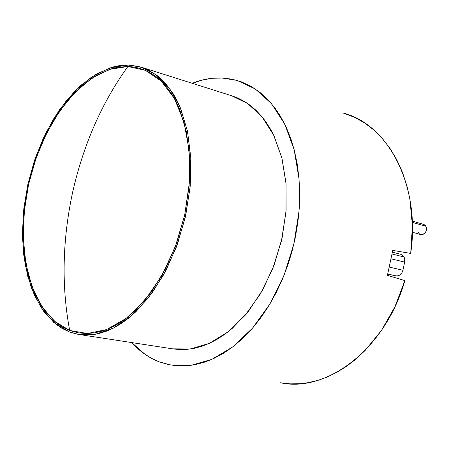<?xml version="1.0" encoding="UTF-8"?>
<svg xmlns="http://www.w3.org/2000/svg" width="449" height="449" viewBox="0 0 449 449"><rect width="100%" height="100%" fill="white"/><g stroke="black" fill="none" stroke-linecap="round" stroke-linejoin="round"><path stroke-width="0.67" d="M79.787 334.6L172.511 348.839L190.488 348.968L209.167 343.412L227.671 332.137L245.064 315.417L260.392 293.904L272.768 268.603L281.461 240.821L285.968 212.063L286.069 183.899L281.843 157.823L273.649 135.132L262.048 116.824L247.758 103.579L231.583 95.732L142.069 67.44M128.218 65.054L140.874 67.064L156.1 74.764L169.425 88.217L180.083 107.109L187.396 130.76L190.831 158.127L190.062 187.845L185.055 218.321L176.053 247.865L163.588 274.855L148.394 297.878L131.372 315.843L113.445 328.067L95.547 334.23L78.485 334.398L69.359 331.918L76.964 334.123L84.934 335.033L92.006 334.746L99.235 333.45L106.604 331.126L114.007 327.781L121.432 323.392L128.779 318.01L136.002 311.628L151.992 293.124L166.102 270.158L177.568 243.762L185.757 215.217L190.236 185.97L190.797 157.52L187.502 131.26L180.627 108.405L176.693 99.886L173.011 93.454L165.535 83.435L157.139 75.55L148.007 69.853L138.298 66.362L128.218 65.054L117.93 65.863L112.183 67.198L96.243 74.107L80.943 85.282L66.744 100.172L54.037 118.16L43.155 138.606L34.354 160.877L27.866 184.309L23.853 208.241L22.45 232.01L23.735 254.925L27.748 276.287L34.461 295.375L43.778 311.471L55.508 323.875L62.192 328.483L69.359 331.918L53.695 322.354L40.859 307.223L31.262 287.517L25.122 264.309L22.54 238.677L23.494 211.664L27.866 184.309L35.477 157.605L46.062 132.55L59.279 110.112L74.697 91.242L91.781 76.886L109.882 67.906L128.218 65.054M72.654 192.088C83.57 144.258 101.985 102.4 127.898 66.503L109.769 69.298L91.86 78.154L74.944 92.342L59.678 111.004L46.589 133.207L36.105 158.009L28.573 184.444L24.24 211.53L23.303 238.267L25.874 263.642L31.958 286.597L41.465 306.078L54.177 321.024L69.685 330.453C61.384 286.209 62.372 240.086 72.654 192.088C62.372 240.086 61.384 286.209 69.685 330.453L87.398 333.512L106.508 329.605L126.017 318.493L144.774 300.42L161.55 276.174L175.183 247.102L184.702 215.009L189.45 182.025L189.147 150.314L183.95 121.898L174.369 98.415L161.191 81.016L145.364 70.33L127.898 66.503C101.985 102.4 83.57 144.258 72.654 192.088L72.654 192.088M410.706 253.427C420.881 185.297 387.723 124.227 343.491 113.126L354.738 117.38L364.577 122.908L373.837 129.974L382.396 138.55L390.102 148.535L396.849 159.883L402.5 172.422L406.968 186.043L409.825 198.699L412.418 225.538L410.706 253.427L392.785 250.39L387.403 275.327L392.785 250.39L410.706 253.427M280.558 382.784C326.591 392.897 385.461 349.356 404.846 280.608L387.403 275.327L404.846 280.608L394.89 306.875L381.397 330.526L365.037 350.574L354.704 360.109L346.6 366.261L336.868 372.311L326.934 377.109L318.341 380.213L308.317 382.655L299.78 383.743L289.992 383.856L280.49 382.773M221.604 77.946L236.954 80.377L255.245 88.947L271.482 103.635L284.739 124.12L294.162 149.674L299.073 179.157L299.04 211.092L293.955 243.74L284.065 275.259L269.961 303.911L252.506 328.174L232.745 346.914L211.788 359.413L190.724 365.402L170.53 364.986L159.406 361.911L168.454 364.582L176.541 365.772L186.29 365.845L194.838 364.74L204.974 362.057L213.69 358.56L223.838 353.066L233.794 346.106L243.481 337.682L252.736 327.91L261.481 316.831L268.435 306.426L275.86 293.292L282.41 279.295L288.017 264.545L291.996 251.507L295.178 238.172L297.839 222.474L299.197 209.015L299.691 193.502L299.012 178.382L297.193 163.84L294.263 150.05L290.918 138.949L286.103 126.972L280.372 116.123L274.81 107.833L267.626 99.364L259.825 92.281L251.479 86.595L241.433 81.853L232.29 79.226L222.951 78.008L212.136 78.289L202.662 79.961L192.234 83.295C201.966 79.439 211.754 77.655 221.604 77.946M131.725 342.576L145.066 354.356L152.031 358.588L159.406 361.911C148.945 357.875 139.718 351.432 131.725 342.576M231.538 95.721L238.026 98.129L244.626 101.558L249.913 105.128L255.941 110.246L261.565 116.246L265.926 121.92L270.685 129.469L274.244 136.378L281.966 158.301L286.024 183.321L286.103 210.289L282.118 237.897L274.255 264.753L262.912 289.51L248.712 310.983L232.425 328.219L225.005 334.14L217.434 339.118L209.745 343.148L202.044 346.201L194.355 348.284L186.773 349.395L179.331 349.546L172.399 348.822M69.685 330.453L62.591 327.068L55.973 322.528L44.356 310.281L35.129 294.37L28.478 275.49L24.493 254.353L23.213 231.673L24.6 208.14L28.573 184.444L35 161.247L43.71 139.201L54.486 118.963L67.069 101.171L81.129 86.449L96.271 75.41L112.037 68.602L117.728 67.288L127.898 66.503L133.476 66.968L138.949 68.096L145.369 70.33L151.549 73.529L156.482 76.936L162.106 81.909L167.337 87.819L172.152 94.666L176.468 102.378L179.667 109.455L186.447 132.057L189.697 158.009L189.13 186.122L184.702 215.009L176.614 243.212L165.294 269.293L151.358 291.99L135.564 310.293L127.224 317.566L119.95 322.736L111.391 327.506L102.866 330.885L94.447 332.889L86.242 333.523L78.306 332.827L69.685 330.453M412.406 232.234L420.64 234.558C425.332 234.249 427.094 231.504 425.933 226.33L412.339 222.334L425.933 226.33L423.66 224.421L412.289 221.065M418.316 232.616L419.456 233.963M420.578 234.535L422.728 234.524L424.361 233.643L425.652 232.122L426.41 230.197L426.505 228.159L425.933 226.33L424.782 224.983L423.603 224.405M392.505 252.22L400.873 254.319L404.094 257.002L404.818 259.432L404.684 262.109L402.927 270.253L389.552 267.144L402.927 270.253C401.703 274.294 399.386 276.163 395.979 275.86L387.773 274.03L395.979 275.86L387.751 274.092L395.979 275.86L398.184 275.793L400.278 274.704L401.95 272.756L402.927 270.253L404.684 262.109L391.343 258.877L404.684 262.109L404.094 257.002L392.213 254.044L404.094 257.002L402.624 255.189L400.839 254.314"/></g></svg>
